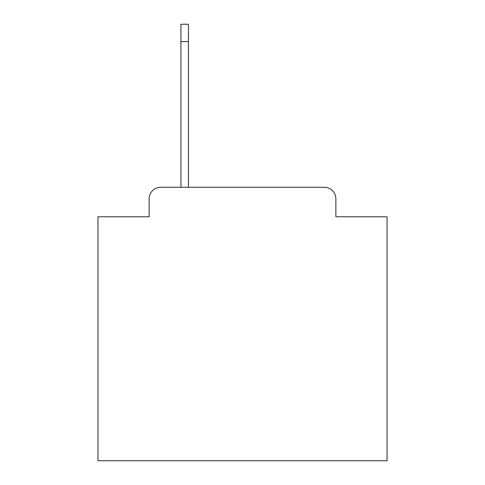 <?xml version="1.0" encoding="UTF-8"?>
<svg xmlns="http://www.w3.org/2000/svg" width="485" height="485" viewBox="0 0 485 485"><rect width="100%" height="100%" fill="white"/><g stroke="black" fill="none" stroke-linecap="round" stroke-linejoin="round"><path stroke-width="0.73" d="M149.131 198.85L149.131 216.771L149.131 198.85A11.561 11.561 0 0 1 160.693 187.289L180.929 187.289L180.929 24.25L188.441 24.25L188.441 187.289L324.307 187.289L160.693 187.289M335.869 216.771L335.869 198.85L335.869 216.771L387.036 216.771L387.036 460.75L97.964 460.75L97.964 216.771L149.131 216.771M335.869 198.85A11.561 11.561 0 0 0 324.307 187.289M180.929 41.595L188.441 41.595"/></g></svg>
